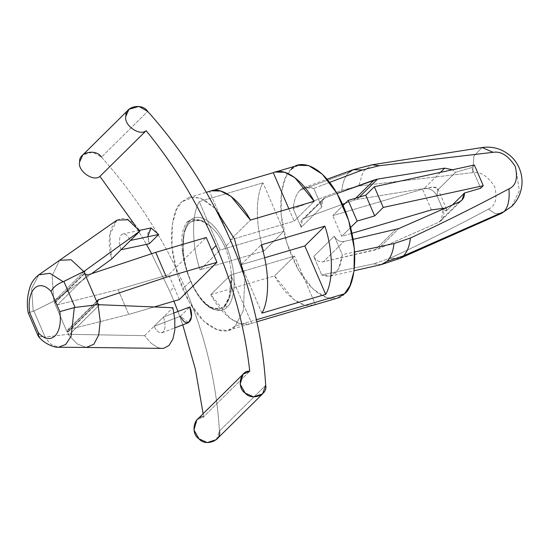 <?xml version="1.0" encoding="UTF-8"?>
<svg xmlns="http://www.w3.org/2000/svg" width="549" height="549" viewBox="0 0 549 549"><rect width="100%" height="100%" fill="white"/><g stroke="black" fill="none" stroke-linecap="round" stroke-linejoin="round"><path stroke-width="0.41" stroke-dasharray="2.75 2.06" d="M488.37 209.203L495.157 213.561L501.443 213.41L495.157 213.561L488.37 209.203C495.411 206.108 497.518 198.621 494.69 186.735C487.8 176.051 480.444 171.35 472.62 172.633L358.717 186.042L341.794 190.318L293.221 208.757C293.935 200.296 296.172 194.147 299.926 190.318L348.8 172.558C345.088 176.318 342.754 182.241 341.794 190.318C342.754 182.241 345.088 176.318 348.8 172.558L299.926 190.318L304.084 187.621L313.774 188.431L321.755 206.98C320.328 202.67 321.44 199.61 325.097 197.818L337.052 193.474L325.097 197.818L304.544 218.138L342.569 204.317L304.544 218.138L325.097 197.818L322.908 199.198L321.755 206.98L301.202 227.3L302.355 219.518L304.544 218.138C300.886 219.936 299.775 222.99 301.202 227.3L321.755 206.98L313.774 188.431L320.04 186.049L313.774 188.431C308.373 186.022 303.762 186.646 299.926 190.318C296.172 194.147 293.935 200.296 293.221 208.757L301.202 227.3L293.221 208.757L341.794 190.318L358.717 186.042L363.129 171.418L372.153 164.782L363.129 171.418L358.717 186.042L472.62 172.633L473.959 155.998L482.043 147.53L473.959 155.998L472.62 172.633C480.444 171.35 487.8 176.051 494.69 186.735C497.518 198.621 495.411 206.108 488.37 209.203C456.061 226.449 423.224 242.83 389.859 258.353C423.224 242.83 456.061 226.449 488.37 209.203M399.672 258.504L389.859 258.353L399.741 258.476M381.212 264.611L373.478 263.884L389.859 258.353L373.478 263.884L381.363 264.577M187.024 221.933L200.378 220.314L210.089 226.016L202.156 220.677L193.962 220.032L188.142 224.074L184.176 231.925L182.625 253.171C180.628 239.103 182.096 228.693 187.024 221.933C182.096 228.693 180.628 239.103 182.625 253.171C184.004 262.614 186.646 271.927 190.558 281.122C194.524 290.215 198.978 297.386 203.926 302.636L212.202 308.113L220.053 308.627L224.836 305.724C230.347 299.775 232.529 289.694 231.397 275.481L229.043 297.332L223.93 307.625L224.836 305.724L224.26 306.061L224.836 305.724L223.93 307.625C217.946 311.949 211.283 310.288 203.926 302.636C211.283 310.288 217.946 311.949 223.93 307.625C229.297 300.735 231.788 290.023 231.397 275.481C230.971 265.757 228.837 256.294 224.987 247.077L230.896 241.237L224.987 247.077C220.959 238.005 215.997 230.985 210.089 226.016C201.14 218.838 193.447 217.473 187.024 221.933M216.34 439.619L219.442 431.054L265.689 385.336L219.442 431.054C216.512 382.262 204.914 334.231 184.649 286.962L190.558 281.122L184.649 286.962C164.22 239.741 136.495 196.46 101.469 157.124L147.708 111.399L101.469 157.124L92.699 152.135L82.755 154.983M134.786 224.898L146.459 244.38L134.786 224.898M151.627 253.72L169.826 291.327L174.108 287.093L168.57 274.733L206.252 237.477L168.57 274.733L174.108 287.093L169.826 291.327L173.923 301.14L169.826 291.327L151.627 253.72M84.69 273.615L54.715 303.254L54.481 302.712L84.457 273.073L54.481 302.712L67.191 332.234L97.173 302.595L67.191 332.234L67.424 332.776L54.715 303.254L57.439 304.867L118.056 289.604L128.754 314.447L68.138 329.702L67.191 332.234L67.452 330.079L68.138 329.702L128.754 314.447L118.056 289.604L168.57 274.733L118.056 289.604L57.439 304.867L87.648 275.001L57.439 304.867L54.715 303.254L84.69 273.615M180.436 316.238L189.858 306.925L180.436 316.238L154.029 326.346L163.451 317.034L173.964 313.005L163.451 317.034L164.707 321.542L165.098 325.921L164.57 329.585L163.197 332.042L162.106 332.763L158.73 332.214L156.245 329.908L154.029 326.346L180.436 316.238L188.513 322.647M144.607 335.659L154.029 326.346L156.245 329.908L158.73 332.214L161.159 332.955L163.197 332.042L164.57 329.585L165.098 325.921L164.707 321.542L163.451 317.034L172.866 307.721L144.607 335.659L69.675 334.334L99.616 304.729L69.675 334.334L144.607 335.659L150.975 343.132L144.607 335.659M161.454 348.402L157.563 347.469L150.975 343.132L157.563 347.469L161.454 348.402M86.296 347.435L77.196 343.949L68.083 334.307L69.092 334.259L68.083 334.307L77.217 343.962L86.317 347.435M97.406 303.137L67.424 332.776L69.092 334.259L67.424 332.776L97.406 303.137M74.314 307.584L71.171 336.05L65.818 344.36L58.722 347.229L51.462 344.642L44.359 337.196L68.083 334.307L45.1 337.065L33.901 311.063L33.215 311.331L31.602 288.65L38.801 274.843L49.904 273.306L63.169 281.712C57.226 284.018 53.205 287.251 51.098 291.423M59.628 260.26L52.155 275.77L53.823 301.188L33.901 311.063L54.639 300.694L54.481 302.712L54.639 300.694L53.823 301.188L52.155 275.77L59.628 260.26M151.023 227.945L147.688 233.38L149.239 243.79L147.654 236.811M121.048 249.761L119.785 245.259L119.394 240.881L119.922 237.216L121.302 234.759L123.333 233.84L125.762 234.588L128.253 236.893L130.463 240.448L128.253 236.893L125.762 234.588L123.333 233.84L121.302 234.759L119.922 237.216L119.394 240.881L119.785 245.259L121.048 249.761M139.377 230.408L123.333 233.84M116.916 220.122L109.882 234.897L111.625 259.08C102.183 224.026 122.516 203.919 139.885 231.136M84.965 270.712L55.024 300.31L91.553 273.704L54.639 300.694L84.615 271.055M38.828 274.823L31.602 288.63L33.215 311.331C28.136 312.779 26.963 313.198 29.68 312.601C26.963 313.198 28.136 312.779 33.215 311.331L33.901 311.063L45.1 337.065L38.156 335.926L38.382 332.804M29.68 312.601L28.219 312.855L29.68 312.601M38.533 336.537L44.359 337.196L51.414 344.607L58.626 347.222M177.958 311.482L182.755 324.85L177.958 311.482M203.514 416.924L203.137 413.706L203.514 416.924L249.754 371.206L203.514 416.924L196.858 419.916M179.269 299.569L174.108 287.093L179.269 299.569M101.469 157.124C136.495 196.46 164.22 239.741 184.649 286.962C204.914 334.231 216.512 382.262 219.442 431.054M182.625 253.171L184.176 231.925L188.142 224.074L193.962 220.032L202.156 220.677L210.089 226.016C215.997 230.985 220.959 238.005 224.987 247.077C228.837 256.294 230.971 265.757 231.397 275.481C232.529 289.694 230.347 299.775 224.836 305.724L227.08 306.905C233.037 303.487 239.831 278.357 226.353 246.268C212.394 214.659 194.483 213.959 190.016 220.842C184.066 224.26 177.272 249.383 190.743 281.479C204.708 313.088 222.619 313.781 227.08 306.905L224.836 305.724L220.053 308.62L212.202 308.113L203.926 302.636C198.978 297.386 194.524 290.215 190.558 281.122C186.646 271.927 184.004 262.614 182.625 253.171M446.303 210.974L442.94 209.444L441.307 220.52L438.733 222.263L459.287 201.943L438.733 222.263L378.295 248.882L323.347 261.798C319.141 262.319 315.943 260.535 313.754 256.445L334.307 236.118L342.295 254.667L338.527 269.12L330.162 276.174L321.741 274.987L373.478 263.884L321.741 274.987C333.277 279.084 340.126 272.311 342.295 254.667L334.307 236.118C336.496 240.208 339.694 241.999 343.9 241.478C339.694 241.999 336.496 240.208 334.307 236.118L313.754 256.445L321.741 274.987L313.754 256.445C315.943 260.535 319.141 262.319 323.347 261.798L343.9 241.478L323.347 261.798L375.008 249.967L395.561 229.64L375.008 249.967L378.295 248.882L398.849 228.556L378.295 248.882L438.733 222.263C443.53 219.559 444.93 215.283 442.94 209.444L446.303 210.974L446.611 209.148L445.301 208.105L446.303 210.974L452.349 205.003L446.303 210.974M437.237 196.199L437.388 190.277L455.533 172.345L452.445 169.771L455.533 172.345L471.783 167.555L480.698 188.252L471.783 167.555L455.533 172.345L437.388 190.277L437.237 196.199C434.314 190.627 429.956 188.046 424.178 188.458C429.956 188.046 434.314 190.627 437.237 196.199L442.226 207.79L437.237 196.199M440.435 172.386L424.178 188.458L440.435 172.386M353.151 239.357L343.9 241.478L353.151 239.357M329.688 182.378L320.04 186.049L329.688 182.378M394.031 243.564L342.295 254.667M353.268 169.662L348.8 172.558M511.764 206.376L519.313 190.839L516.671 173.134L519.313 190.839L511.764 206.376M357.001 199.424L424.178 188.458L357.001 199.424L359.355 197.098L357.001 199.424L353.625 200.303L357.001 199.424M355.807 198.141L353.625 200.303L355.807 198.141M345.191 203.363L353.625 200.303L345.191 203.363M344.498 293.804C338.06 303.734 312.209 302.725 292.068 257.11C272.62 210.809 282.426 174.548 291.011 169.614L285.514 177.773L281.479 192.397L281.157 214.748L286.804 242.816L298.532 270.074L313.211 289.254L326.854 297.839L337.326 298.155M235.295 325.969L243.337 310.61L244.847 277.931L243.337 310.61L235.295 325.969L228.116 330.32L217.651 330.004L204.008 321.419L189.33 302.238L177.602 274.98L171.947 246.906L172.276 224.555L176.311 209.938L181.808 201.778C173.216 206.712 163.417 242.967 182.858 289.275C203 334.89 228.851 335.892 235.295 325.969L256.438 319.738L235.295 325.969M215.194 208.4L203.995 199.664L194.511 196.81L181.808 201.778L188.98 197.427L200.33 198.038L215.194 208.4M227.08 306.905C222.619 313.781 204.708 313.088 190.743 281.479C177.272 249.383 184.066 224.26 190.016 220.842C194.483 213.959 212.394 214.659 226.353 246.268C239.831 278.357 233.037 303.487 227.08 306.905M298.189 165.27L291.011 169.614M313.506 305.162L304.235 304.963L293.873 299.582L274.534 275.907L210.761 294.689L230.1 318.358L240.469 323.745L249.74 323.944M251.648 323.306L256.884 321.762L251.648 323.306C240.579 328.94 222.16 316.059 210.761 294.689L230.8 274.884L251.648 323.306L230.8 274.884L294.566 256.102L274.534 275.907C285.933 297.277 304.345 310.164 315.421 304.523L294.566 256.102L315.421 304.523M199.246 201.62C191.381 214.714 191.752 245.437 200.062 269.854L263.836 251.071C255.518 226.662 255.148 195.931 263.012 182.844L199.246 201.62L220.101 250.042L200.062 269.854C191.752 245.437 191.381 214.714 199.246 201.62L263.012 182.844C255.148 195.931 255.518 226.662 263.836 251.071L283.867 231.266L263.012 182.844L283.867 231.266L220.101 250.042L199.246 201.62M261.928 313.143L241.073 264.721L261.104 244.916L241.073 264.721L261.928 313.143M264.584 257.797L241.073 264.721L264.584 257.797M288.829 208.764L294.147 221.103L314.179 201.298L294.147 221.103L230.374 239.886L209.526 191.464L230.374 239.886L250.413 220.074L230.374 239.886L294.147 221.103L288.829 208.764M212.559 190.565L209.526 191.464M263.836 251.071L200.062 269.854L220.101 250.042L283.867 231.266L263.836 251.071M210.761 294.689L274.534 275.907L294.566 256.102L230.8 274.884L210.761 294.689M431.418 209.896L422.504 189.199L432.873 187.113L437.697 188.451L437.388 190.277C438.761 186.475 433.806 186.118 422.504 189.199L332.804 215.62L343.077 205.456L332.804 215.62L422.504 189.199L431.418 209.896M474.357 165.016L471.783 167.555L474.357 165.016M350.646 227.485L341.718 236.317L352.005 233.291L341.718 236.317L332.804 215.62L341.718 236.317L350.646 227.485M154.187 306.96L128.754 314.447L154.187 306.96M97.091 301.078L68.138 329.702L97.091 301.078M54.639 300.694L55.024 300.31M200.378 220.307L193.962 220.032C185.15 224.136 181.726 235.651 183.689 254.578C185.878 270.835 191.169 284.842 199.575 296.59C203.535 301.826 207.44 305.416 211.296 307.358L216.025 308.902L220.053 308.62L224.26 306.061L229.043 297.332M162.106 332.756L174.987 327.822M441.307 220.526L461.86 200.2M330.162 276.174L354.071 270.76M304.084 187.621L327.108 179.214M302.355 219.518L322.908 199.198M228.116 330.32L250.152 323.828M188.98 197.427L206.321 192.322M446.591 209.1L437.677 188.403M54.818 300.488L84.779 270.863M67.452 330.079L97.564 300.31"/><path stroke-width="0.82" d="M354.62 252.039L394.031 243.564L410.412 238.026C443.777 222.51 476.614 206.129 508.923 188.883C515.964 185.788 518.071 178.301 515.243 166.416C508.353 155.731 500.997 151.03 493.174 152.313L482.043 147.53C493.023 145.979 502.774 149.026 511.311 156.678C515.676 160.836 518.771 165.894 520.603 171.851C522.14 177.121 522.456 182.371 521.55 187.607C520.198 194.97 516.938 201.222 511.764 206.376L501.443 213.41L399.741 258.476L403.453 255.903L504.057 211.598L501.443 213.41L504.057 211.598L403.453 255.903L399.672 258.504M381.363 264.577L387.024 261.324L403.453 255.903L387.024 261.324L381.212 264.611L399.741 258.476M230.896 241.237C251.161 288.506 262.758 336.537 265.689 385.336L262.58 393.901L253.508 396.865L245.211 393.091L240.167 384.218L243.104 374.198L249.754 371.206C244.957 328.59 233.73 286.722 216.073 245.609C198.326 204.516 175.021 166.203 146.164 130.676L99.925 176.394L134.786 224.898L99.925 176.394L146.164 130.676C139.618 136.612 123.209 124.801 125.913 116.093L129.001 109.258L138.945 106.417L147.708 111.399C182.742 150.735 210.466 194.017 230.896 241.237C210.466 194.017 182.742 150.735 147.708 111.399C142.335 102.656 124.678 106.458 125.913 116.093C123.209 124.801 139.618 136.612 146.164 130.676C175.021 166.203 198.326 204.516 216.073 245.609L211.79 249.836L216.073 245.609C233.73 286.722 244.957 328.59 249.754 371.206C240.139 370.026 236.461 387.752 245.211 393.091C251.614 401.195 268.207 394.916 265.689 385.336C262.758 336.537 251.161 288.506 230.896 241.237M146.459 244.38L151.627 253.72L146.459 244.38M206.252 237.477L216.951 262.312L179.269 299.569L154.187 306.96L179.269 299.569L216.951 262.312L206.252 237.477L155.738 252.355L87.648 275.001L84.69 273.615L84.457 273.073L97.406 303.137L84.69 273.615L87.648 275.001L155.738 252.355L166.436 277.19L155.738 252.355L206.252 237.477M174.987 327.822L188.513 322.647L191.45 316.945L189.858 306.925L173.964 313.005L189.858 306.925C195.403 320.554 186.44 329.414 180.436 316.238M172.866 307.721L174.815 319.559L174.788 330.443L172.784 339.357L168.989 345.493L163.753 348.286L161.454 348.402L163.753 348.286L168.989 345.493L172.784 339.357L174.788 330.443L174.815 319.559L172.866 307.721L99.616 304.729L172.866 307.721M147.654 236.811L151.03 227.938L158.661 234.478L130.463 240.448L139.885 231.136L84.965 270.712L84.457 273.073L84.615 271.055L63.883 281.424L75.083 307.426L98.065 304.661L75.083 307.426L59.8 311.626C63.06 334.416 50.824 346.467 38.382 332.804C50.824 346.467 63.06 334.416 59.8 311.626L51.098 291.423C38.656 277.76 26.421 289.81 29.68 312.601L38.382 332.804L38.533 336.537C43.851 343.461 54.488 347.949 58.716 347.229L86.317 347.435L93.852 344.244L98.738 334.945L100.22 321.028L98.065 304.661L99.074 304.62L98.065 304.661L100.22 321.048L98.724 334.972L93.824 344.264L86.275 347.435L161.962 348.409M99.074 304.62L97.406 303.137L99.074 304.62M38.382 332.804L29.68 312.601C26.421 289.81 38.656 277.76 51.098 291.423C53.205 287.251 57.226 284.018 63.169 281.712L83.798 271.549L71.157 259.787L59.628 260.26L71.157 259.787L83.798 271.549L139.885 231.136L130.463 240.448L158.661 234.478L149.239 243.79L121.048 249.761L149.239 243.79L158.661 234.478L151.023 227.945L139.377 230.408M130.463 240.448L111.625 259.08L130.463 240.448M91.553 273.704L111.625 259.08L91.553 273.704M139.885 231.136L127.89 219.751L116.916 220.122L38.801 274.843C35.218 277.526 32.501 281.006 30.648 285.254C27.32 294.559 26.51 303.755 28.212 312.855L38.149 335.933M58.626 347.222L65.756 344.415L71.144 336.118L74.314 307.584L75.083 307.426L63.883 281.424L63.169 281.712L49.925 273.313L38.828 274.823M51.098 291.423L59.8 311.626L74.314 307.584M97.173 302.595L98.346 299.836L166.436 277.19L216.951 262.312L166.436 277.19L98.346 299.836L97.091 301.078L98.346 299.836L97.564 300.31L97.173 302.595M173.923 301.14L177.958 311.482L173.923 301.14M182.755 324.85L195.375 369.148L203.137 413.706L195.375 369.148L182.755 324.85M129.001 109.258L82.755 154.983L79.674 161.818C76.97 170.526 93.371 182.337 99.925 176.394C93.371 182.337 76.97 170.526 79.674 161.818C78.438 152.183 96.096 148.381 101.469 157.124M243.104 374.198L196.858 419.916L193.921 429.936L198.964 438.809L207.268 442.583L216.34 439.619L262.58 393.901M219.442 431.054C221.961 440.641 205.367 446.92 198.964 438.809C190.215 433.477 193.9 415.751 203.514 416.924M459.287 201.943L461.942 200.117L464.447 193.042L452.349 205.003L464.447 193.042C464.529 197.228 462.814 200.2 459.287 201.943L398.849 228.556L353.151 239.357L398.849 228.556L459.287 201.943M452.445 169.771L444.731 168.138L440.435 172.386L444.731 168.138L452.445 169.771M480.698 188.252L464.447 193.042L480.698 188.252L483.271 185.713L383.243 207.44L374.679 215.908L357.131 221.075L350.646 227.485L357.131 221.075L348.217 200.378L365.764 195.211L374.329 186.742L474.357 165.016L374.329 186.742L365.764 195.211L348.217 200.378L343.077 205.456L348.217 200.378L357.131 221.075L374.679 215.908L365.764 195.211L374.679 215.908L383.243 207.44L374.329 186.742L383.243 207.44L483.271 185.713L474.357 165.016L483.271 185.713L480.698 188.252M348.8 172.558L353.117 169.723L362.347 169.998L379.27 165.723L493.174 152.313L379.27 165.723L362.347 169.998L329.688 182.378L362.347 169.998L353.268 169.662M337.052 193.474L377.554 179.104L444.731 168.138L377.554 179.104L359.355 197.098L377.554 179.104L374.178 179.983L355.807 198.141L374.178 179.983L337.052 193.474M387.024 261.324C390.737 257.563 393.07 251.641 394.031 243.564C393.07 251.641 390.737 257.563 387.024 261.324M327.108 179.214L353.254 169.668L372.153 164.782L379.27 165.723L372.153 164.782L482.043 147.53L493.174 152.313C500.997 151.03 508.353 155.731 515.243 166.416C518.071 178.301 515.964 185.788 508.923 188.883C509.808 199.562 508.182 207.138 504.057 211.598C508.182 207.138 509.808 199.562 508.923 188.883C476.614 206.129 443.777 222.51 410.412 238.026C409.492 246.172 407.173 252.128 403.453 255.903C407.173 252.128 409.492 246.172 410.412 238.026L394.031 243.564M342.569 204.317L345.191 203.363L342.569 204.317M291.011 169.614C297.455 159.69 323.306 160.699 343.448 206.307C362.889 252.615 353.089 288.87 344.498 293.804L350.001 285.645L354.036 271.028L354.359 248.676L348.704 220.609L336.976 193.344L322.297 174.163L308.655 165.578L298.189 165.27L274.788 172.16M244.847 277.931L234.45 238.952L215.194 208.4L234.45 238.952L244.847 277.931M313.925 305.045L337.326 298.155L344.498 293.804L256.438 319.738L344.498 293.804M256.884 321.762L315.421 304.523L256.884 321.762M275.2 172.043L284.478 172.242L294.84 177.629L314.179 201.298L250.413 220.074L231.074 196.405L220.705 191.025L211.434 190.819M212.559 190.565L273.292 172.681L288.829 208.764L273.292 172.681L212.559 190.565M261.928 313.143C269.792 300.056 269.422 269.326 261.104 244.916L324.878 226.133C333.195 250.55 333.559 281.273 325.694 294.36L261.928 313.143L325.694 294.36C333.559 281.273 333.195 250.55 324.878 226.133L304.839 245.938L325.694 294.36L304.839 245.938L264.584 257.797L304.839 245.938L324.878 226.133L261.104 244.916C269.422 269.326 269.792 300.056 261.928 313.143M209.526 191.464C220.595 185.823 239.014 198.711 250.413 220.074L314.179 201.298C302.78 179.928 284.368 167.047 273.292 172.681M442.83 209.19L442.226 207.79L442.83 209.19M445.301 208.105L431.418 209.896L445.301 208.105M352.005 233.291L431.418 209.896L352.005 233.291M84.965 270.712L84.615 271.055L84.965 270.712M354.071 270.76L381.212 264.611M206.321 192.322L211.022 190.935"/></g></svg>
